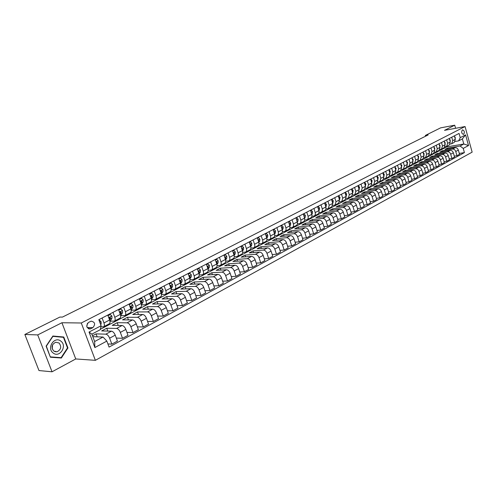 <?xml version="1.0" encoding="UTF-8"?>
<svg xmlns="http://www.w3.org/2000/svg" width="497" height="497" viewBox="0 0 497 497"><rect width="100%" height="100%" fill="white"/><g stroke="black" fill="none" stroke-linecap="round" stroke-linejoin="round"><path stroke-width="0.75" d="M462.39 129.903C461.185 132.034 461.545 133.544 463.471 134.426L463.633 134.364C464.838 132.227 464.478 130.723 462.545 129.841L462.39 129.903M95.368 360.331L472.15 152.144L465.055 126.549L81.272 322.994L95.368 360.331L75.749 358.952L61.92 322.739L37.71 334.916L52.042 371.793L75.749 358.952M52.042 371.793L38.977 370.557L24.85 334.475L37.71 334.916M24.85 334.475L59.87 317.074L62.467 317.08L428.153 134.929L425.345 135.445L425.569 136.215M90.895 328.679L92.871 327.647C95.629 324.224 95.057 322.062 91.156 321.155L88.541 322.41C85.764 325.827 86.329 328.001 90.237 328.921L90.895 328.679L88.236 328.616M106.836 341.091L94.877 347.558L89.038 332.058L101.102 325.74L100.288 329.685L91.858 334.127L94.641 341.526L103.034 337.034L106.836 341.091L109.073 347.092L464.415 152.61L459.278 153.43M100.369 329.3L446.772 146.876L463.807 144.012L462.378 138.887L458.625 140.862L460.247 137.657L459.066 133.42L98.841 319.683L101.102 325.74M460.247 137.657L465.571 134.867L468.534 145.54L463.241 148.404L464.415 152.61M455.587 128.294L454.724 125.207L440.597 127.866L425.345 135.445M454.724 125.207L444.511 130.344L465.055 126.549M61.92 322.739L81.272 322.994M458.625 140.862L455.184 141.459M451.736 137.209L452.724 140.713L451.667 143.745L450.152 144.087M446.654 139.837L447.648 143.36L446.598 146.41L445.057 146.758M441.498 142.502L442.504 146.05L441.46 149.112L439.888 149.46M436.273 145.205L437.285 148.777L436.248 151.852L434.651 152.206M430.974 147.944L431.999 151.542L430.967 154.629L429.333 154.983M425.594 150.728L426.637 154.343L425.606 157.45L423.947 157.804M420.145 153.542L421.195 157.182L420.176 160.307L418.48 160.661M414.61 156.406L415.678 160.065L414.66 163.209L412.939 163.563M409 159.307L410.081 162.991L409.068 166.147L407.31 166.507M403.309 162.246L404.396 165.961L403.396 169.129L401.607 169.489M397.538 165.234L398.637 168.974L397.643 172.155L395.811 172.521M391.673 168.266L392.785 172.03L391.804 175.224L389.934 175.596M385.728 171.341L386.852 175.13L385.877 178.342L383.97 178.709M379.689 174.466L380.826 178.274L379.863 181.504L377.919 181.877M373.558 177.634L374.713 181.473L373.756 184.716L371.768 185.089M367.339 180.846L368.507 184.716L367.556 187.978L365.531 188.351M361.021 184.114L362.201 188.009L361.263 191.289L359.194 191.662M354.603 187.431L355.802 191.351L354.877 194.644L352.758 195.023M348.093 190.798L349.304 194.749L348.385 198.061L346.223 198.433M341.476 194.221L342.7 198.197L341.793 201.527L339.588 201.9M334.754 197.7L335.997 201.701L335.102 205.044L332.841 205.423M327.921 201.229L329.182 205.261L328.3 208.622L325.989 208.995M320.981 204.82L322.348 209.187L322.367 210.945L321.391 212.256L319.031 212.629M313.93 208.467L315.309 212.865L315.34 214.636L314.365 215.947L311.954 216.319M306.767 212.169L308.165 216.605L308.202 218.388L307.233 219.699L304.76 220.072M299.48 215.934L300.896 220.407L300.94 222.196L299.977 223.513L297.448 223.886M292.074 219.767L293.51 224.265L293.565 226.073L292.603 227.396L290.012 227.763M284.545 223.662L285.999 228.198L286.061 230.005L285.11 231.335L282.458 231.701M276.885 227.62L278.363 232.186L278.432 234.012L277.488 235.342L274.766 235.702M269.101 231.645L270.498 235.926C270.977 237.634 270.722 238.802 269.734 239.424L266.951 239.778M261.18 235.746L262.596 240.051C263.087 241.778 262.832 242.946 261.851 243.567L258.993 243.921M253.116 239.908L254.557 244.257C255.054 245.99 254.812 247.171 253.83 247.786L250.904 248.133M244.915 244.151L246.382 248.525C246.885 250.277 246.642 251.463 245.667 252.078L242.666 252.414M236.572 248.463L238.057 252.88C238.566 254.638 238.336 255.831 237.361 256.446L234.28 256.775M228.08 252.855L229.583 257.303C230.105 259.08 229.881 260.273 228.912 260.888L225.75 261.211M219.432 257.328L220.96 261.807C221.488 263.603 221.271 264.802 220.308 265.41L217.065 265.727M210.629 261.882L212.182 266.398C212.722 268.2 212.511 269.405 211.554 270.014L208.218 270.318M201.67 266.516L203.242 271.07C203.789 272.884 203.59 274.102 202.633 274.704L199.204 274.996M192.538 271.232L194.134 275.829C194.694 277.661 194.501 278.879 193.557 279.482L190.028 279.755M183.238 276.04L184.865 280.675C185.431 282.52 185.244 283.744 184.306 284.346L180.678 284.601M173.764 280.942L175.416 285.607C175.994 287.471 175.814 288.701 174.882 289.304L171.148 289.54M164.116 285.93L165.787 290.639C166.377 292.516 166.209 293.752 165.284 294.348L161.438 294.566M154.275 291.018L155.977 295.765C156.574 297.66 156.412 298.902 155.499 299.492L151.542 299.691M144.248 296.206L145.975 300.989C146.584 302.903 146.435 304.152 145.528 304.742L141.446 304.909M134.022 301.493L135.774 306.32C136.395 308.246 136.259 309.501 135.358 310.085L131.258 310.221M123.591 306.885L125.381 311.756C126.014 313.694 125.884 314.955 124.995 315.539L120.914 315.645M112.962 312.383L114.776 317.297C115.422 319.248 115.304 320.515 114.422 321.093L110.359 321.168M102.109 317.993L103.954 322.944C104.612 324.92 104.507 326.194 103.637 326.765L100.879 326.827M446.772 146.876L446.635 146.391M92.821 336.686L103.034 337.034M92.473 335.773L96.064 333.872L105.855 334.164C107.333 334.444 108.594 335.779 109.626 338.177L111.844 344.129L107.905 343.955M107.799 331.077L106.737 328.231L101.643 330.927L111.458 331.17C112.949 331.443 114.204 332.773 115.229 335.152L117.429 341.085L111.844 344.129M106.737 328.231L116.584 328.436C118.075 328.697 119.33 330.02 120.349 332.394L122.529 338.295L116.31 338.078M118.218 325.436L117.205 322.696L112.204 325.342L122.082 325.498C123.579 325.759 124.834 327.069 125.84 329.43L128.002 335.307L122.529 338.295M117.205 322.696L127.108 322.814C128.605 323.069 129.86 324.367 130.866 326.722L133.01 332.574L126.94 332.418M128.437 319.906L127.468 317.272L122.566 319.863L132.5 319.938C134.004 320.18 135.252 321.478 136.253 323.82L138.377 329.641L133.01 332.574M127.468 317.272L137.433 317.31C138.936 317.546 140.179 318.832 141.173 321.161L143.285 326.964L137.358 326.858M138.464 314.489L137.539 311.942L132.73 314.489L142.72 314.483C144.223 314.719 145.472 315.993 146.453 318.316L148.547 324.094L143.285 326.964M137.539 311.942L147.553 311.905C149.063 312.128 150.305 313.396 151.287 315.707L153.362 321.466L147.578 321.41M148.305 309.171L147.423 306.717L142.701 309.215L152.741 309.134C154.25 309.358 155.493 310.613 156.468 312.917L158.524 318.645L153.362 321.466M147.423 306.717L157.481 306.606C158.997 306.817 160.233 308.072 161.202 310.358L163.246 316.067L157.592 316.055M157.971 303.959L157.12 301.592L152.486 304.04L162.569 303.891C164.085 304.096 165.327 305.338 166.284 307.618L168.309 313.303L163.246 316.067M157.12 301.592L167.222 301.406C168.744 301.604 169.98 302.841 170.931 305.115L172.944 310.774L167.421 310.799M167.452 298.846L166.638 296.56L162.09 298.964L172.217 298.74C173.739 298.933 174.969 300.163 175.919 302.424L177.914 308.059L172.944 310.774M166.638 296.56L176.783 296.305C178.305 296.492 179.541 297.709 180.479 299.964L182.461 305.574L177.062 305.643M176.77 293.826L175.988 291.615L171.521 293.975L181.685 293.69C183.207 293.87 184.437 295.081 185.375 297.324L187.338 302.909L182.461 305.574M175.988 291.615L186.164 291.292C187.692 291.472 188.922 292.677 189.854 294.907L191.805 300.474L186.518 300.573M185.915 288.906L185.164 286.763L180.778 289.08L190.978 288.726C192.507 288.9 193.731 290.093 194.656 292.317L196.595 297.858L191.805 300.474M185.164 286.763L195.377 286.378C196.905 286.545 198.129 287.732 199.048 289.944L200.974 295.466L195.806 295.603M194.899 284.073L194.178 281.998L189.873 284.278L200.098 283.855C201.633 284.017 202.857 285.197 203.77 287.403L205.671 292.901L200.974 295.466M194.178 281.998L204.416 281.55C205.951 281.706 207.174 282.88 208.081 285.073L209.976 290.552L204.913 290.714M203.72 279.326L203.031 277.32L198.8 279.556L209.057 279.078C210.591 279.227 211.809 280.395 212.716 282.576L214.592 288.03L209.976 290.552M203.031 277.32L213.3 276.81C214.834 276.953 216.052 278.115 216.953 280.289L218.817 285.725L213.859 285.912M212.393 274.667L211.728 272.723L207.572 274.916L217.854 274.381C219.394 274.518 220.606 275.673 221.5 277.842L223.352 283.253L218.817 285.725M211.728 272.723L222.022 272.157C223.563 272.288 224.774 273.437 225.657 275.593L227.496 280.985L222.644 281.196M220.917 270.088L220.27 268.206L216.189 270.362L226.495 269.765C228.036 269.896 229.247 271.039 230.13 273.182L231.95 278.556L227.496 280.985M220.27 268.206L230.589 267.585C232.13 267.709 233.341 268.84 234.217 270.983L236.025 276.332L231.273 276.562M229.291 265.597L228.67 263.764L224.656 265.883L234.988 265.236C236.529 265.355 237.734 266.485 238.603 268.616L240.399 273.94L236.025 276.332M228.67 263.764L239.007 263.087C240.548 263.205 241.753 264.323 242.617 266.448L244.406 271.753L239.747 272.008M237.516 261.18L236.92 259.403L232.975 261.484L243.325 260.782C244.872 260.894 246.071 262.006 246.934 264.124L248.705 269.411L244.406 271.753M236.92 259.403L247.276 258.676C248.823 258.782 250.022 259.888 250.879 261.994L252.638 267.262L248.071 267.529M245.611 256.837L245.033 255.11L241.157 257.16L251.525 256.409C253.066 256.514 254.265 257.614 255.116 259.707L256.862 264.957L252.638 267.262M245.033 255.11L255.408 254.334C256.955 254.433 258.148 255.526 258.993 257.614L260.726 262.845L256.253 263.13M253.569 252.569L253.01 250.892L249.196 252.911L259.577 252.109C261.124 252.203 262.317 253.29 263.161 255.371L264.882 260.577L260.726 262.845M253.01 250.892L263.398 250.072C264.944 250.159 266.137 251.24 266.97 253.315L268.684 258.502L264.292 258.8M261.391 248.382L260.85 246.748L257.104 248.73L267.498 247.879C269.045 247.966 270.231 249.04 271.064 251.103L272.766 256.272L268.684 258.502M260.85 246.748L271.25 245.878C272.797 245.959 273.984 247.028 274.81 249.084L276.5 254.234L272.194 254.545M269.082 244.257L268.56 242.666L264.876 244.617L275.282 243.723C276.829 243.803 278.016 244.866 278.836 246.916L280.513 252.041L276.5 254.234M268.56 242.666L278.972 241.753C280.519 241.828 281.706 242.89 282.52 244.928L284.185 250.034L279.966 250.364M276.655 240.206L276.146 238.659L272.524 240.573L282.942 239.641C284.489 239.709 285.669 240.759 286.483 242.791L288.13 247.885L284.185 250.034M276.146 238.659L286.57 237.703C288.117 237.771 289.291 238.815 290.105 240.84L291.745 245.909L287.601 246.245M284.098 236.218L283.613 234.714L280.041 236.597L290.465 235.621C292.012 235.684 293.193 236.721 293.994 238.74L295.628 243.791L291.745 245.909M283.613 234.714L294.038 233.714C295.585 233.776 296.759 234.808 297.56 236.814L299.175 241.853L295.112 242.201M291.422 232.298L290.95 230.832L287.44 232.689L297.871 231.67C299.418 231.726 300.592 232.751 301.387 234.752L302.996 239.765L299.175 241.853M290.95 230.832L301.381 229.794C302.928 229.85 304.102 230.869 304.891 232.863L306.487 237.858L302.499 238.218M298.635 228.44L298.175 227.011L294.721 228.837L305.158 227.781C306.705 227.831 307.873 228.844 308.656 230.832L310.246 235.808L306.487 237.858M298.175 227.011L308.612 225.936C310.159 225.98 311.321 226.992 312.104 228.968L313.682 233.932L309.761 234.298M305.723 224.65L305.282 223.252L301.884 225.054L312.321 223.954C313.868 223.998 315.03 225.004 315.812 226.974L317.378 231.913L313.682 233.932M305.282 223.252L315.719 222.14C317.266 222.178 318.428 223.184 319.204 225.141L320.758 230.068L316.912 230.44M312.706 220.917L312.278 219.556L308.935 221.327L319.372 220.19C320.919 220.227 322.075 221.221 322.845 223.178L324.392 228.086L320.758 230.068M312.278 219.556L322.721 218.407C324.261 218.438 325.417 219.432 326.187 221.376L327.722 226.265L323.938 226.644M319.583 217.239L319.161 215.915L315.875 217.655L326.312 216.487C327.858 216.518 329.008 217.5 329.772 219.444L331.3 224.315L327.722 226.265M319.161 215.915L329.604 214.729C331.145 214.76 332.3 215.735 333.058 217.667L334.574 222.526L330.859 222.911M326.349 213.623L325.945 212.331L322.702 214.045L333.139 212.846C334.686 212.865 335.835 213.84 336.587 215.766L338.097 220.606L334.574 222.526M325.945 212.331L336.382 211.113C337.923 211.132 339.072 212.101 339.824 214.021L341.321 218.842L337.668 219.233M333.009 210.063L332.617 208.802L329.424 210.492L339.861 209.256C341.408 209.274 342.551 210.237 343.297 212.151L344.788 216.953L341.321 218.842M332.617 208.802L343.054 207.553C344.595 207.566 345.738 208.529 346.477 210.43L347.956 215.22L344.371 215.617M339.569 206.559L339.19 205.329L336.047 206.988L346.484 205.721C348.024 205.733 349.161 206.69 349.9 208.585L351.373 213.356L347.956 215.22M339.19 205.329L349.621 204.05C351.162 204.056 352.298 205.006 353.038 206.895L354.498 211.647L350.969 212.051M346.03 203.111L345.663 201.906L342.57 203.54L352.994 202.248C354.535 202.254 355.672 203.198 356.405 205.081L357.852 209.815L354.498 211.647M345.663 201.906L356.088 200.595C357.629 200.595 358.759 201.54 359.486 203.416L360.934 208.137L357.461 208.541M352.398 199.713L352.038 198.533L348.987 200.148L359.412 198.819C360.946 198.819 362.083 199.757 362.804 201.627L364.239 206.33L360.934 208.137M352.038 198.533L362.456 197.197C363.99 197.191 365.121 198.123 365.842 199.987L367.271 204.677L363.86 205.087M358.666 196.365L358.312 195.215L355.312 196.8L365.73 195.451C367.264 195.445 368.395 196.371 369.109 198.228L370.526 202.9L367.271 204.677M358.312 195.215L368.731 193.849C370.265 193.842 371.389 194.762 372.104 196.613L373.508 201.266L370.159 201.683M364.841 193.072L364.5 191.941L361.543 193.507L371.955 192.128C373.489 192.115 374.608 193.035 375.322 194.88L376.72 199.514L373.508 201.266M364.5 191.941L374.906 190.55C376.44 190.537 377.558 191.451 378.267 193.29L379.658 197.912L376.359 198.328M370.93 189.823L370.594 188.723L367.681 190.264L378.08 188.854C379.615 188.841 380.733 189.748 381.435 191.581L382.82 196.185L379.658 197.912M370.594 188.723L380.994 187.301C382.522 187.282 383.641 188.189 384.336 190.009L385.715 194.607L382.466 195.023M376.925 186.623L376.602 185.549L373.732 187.065L384.119 185.63C385.647 185.611 386.765 186.512 387.461 188.326L388.828 192.904L385.715 194.607M376.602 185.549L386.989 184.101C388.517 184.083 389.629 184.977 390.319 186.785L391.679 191.351L388.486 191.767M382.833 183.474L382.516 182.418L379.689 183.915L390.07 182.455C391.599 182.43 392.705 183.325 393.394 185.126L394.748 189.674L391.679 191.351M382.516 182.418L392.897 180.951C394.419 180.92 395.525 181.809 396.215 183.604L397.557 188.139L394.413 188.556M388.66 180.368L388.35 179.336L385.56 180.809L395.935 179.33C397.457 179.299 398.563 180.181 399.246 181.97L400.582 186.487L397.557 188.139M388.35 179.336L398.718 177.839C400.24 177.808 401.34 178.69 402.023 180.473L403.347 184.977L400.259 185.4M394.401 177.305L394.102 176.292L391.35 177.746L401.706 176.242C403.235 176.211 404.334 177.081 405.012 178.864L406.329 183.35L403.347 184.977M394.102 176.292L404.452 174.782C405.974 174.745 407.074 175.615 407.745 177.386L409.056 181.859L406.012 182.281M400.06 174.285L399.768 173.298L397.06 174.733L407.403 173.204C408.925 173.167 410.019 174.031 410.69 175.801L411.994 180.256L409.056 181.859M399.768 173.298L410.106 171.763C411.628 171.72 412.721 172.583 413.386 174.348L414.684 178.79L411.69 179.212M405.639 171.316L405.353 170.341L402.682 171.757L413.013 170.21C414.535 170.167 415.622 171.024 416.287 172.782L417.579 177.212L414.684 178.79M405.353 170.341L415.678 168.787C417.194 168.744 418.288 169.595 418.946 171.347L420.232 175.758L417.281 176.18M411.143 168.384L410.864 167.433L408.23 168.825L418.549 167.259C420.064 167.209 421.152 168.061 421.81 169.8L423.084 174.205L420.232 175.758M410.864 167.433L421.176 165.855C422.686 165.805 423.773 166.65 424.432 168.39L425.699 172.776L422.792 173.198M416.567 165.489L416.293 164.557L413.697 165.93L424.003 164.345C425.513 164.296 426.594 165.134 427.252 166.868L428.507 171.241L425.699 172.776M416.293 164.557L426.594 162.96C428.103 162.91 429.184 163.749 429.837 165.476L431.085 169.831L428.228 170.254M421.916 162.637L421.655 161.724L419.089 163.078L429.377 161.475C430.887 161.419 431.968 162.252 432.614 163.973L433.862 168.321L431.085 169.831M421.655 161.724L431.936 160.109C433.44 160.053 434.521 160.885 435.161 162.6L436.403 166.93L433.583 167.352M427.196 159.829L426.935 158.934L424.407 160.27L434.682 158.642C436.192 158.586 437.261 159.413 437.907 161.121L439.137 165.439L436.403 166.93M426.935 158.934L437.205 157.3C438.708 157.238 439.777 158.065 440.417 159.767L441.64 164.072L438.863 164.488M432.396 157.058L432.148 156.176L429.656 157.493L439.913 155.853C441.417 155.791 442.485 156.611 443.119 158.307L444.337 162.6L441.64 164.072M432.148 156.176L442.398 154.524C443.896 154.461 444.964 155.281 445.598 156.971L446.809 161.245L444.076 161.668M437.534 154.319L437.285 153.461L434.832 154.76L445.07 153.101C446.573 153.033 447.635 153.846 448.263 155.536L449.468 159.798L446.809 161.245M437.285 153.461L447.517 151.79C449.021 151.728 450.083 152.536 450.711 154.213L451.91 158.462L449.213 158.885M442.597 151.622L442.361 150.777L439.932 152.057L450.158 150.386C451.655 150.318 452.717 151.119 453.339 152.796L454.531 157.033L451.91 158.462M442.361 150.777L452.574 149.094C454.072 149.025 455.128 149.827 455.749 151.498L456.936 155.723L454.283 156.139M447.598 148.963L447.362 148.131L444.97 149.398L455.177 147.708C456.668 147.634 457.725 148.429 458.346 150.1L459.526 154.306L456.936 155.723M447.362 148.131L460.067 146.012L463.807 144.012L468.534 145.54M97.176 336.836L96.064 333.872M107.781 315.061L109.607 319.993C110.259 321.957 110.148 323.224 109.272 323.802L103.699 326.734M118.516 309.513L120.311 314.402C120.951 316.347 120.833 317.608 119.945 318.192L114.484 321.062M129.04 304.065L130.81 308.917C131.438 310.849 131.307 312.104 130.407 312.688L125.058 315.502M139.365 298.728L141.105 303.537C141.72 305.45 141.577 306.705 140.67 307.289L135.42 310.053M149.485 293.497L151.2 298.262C151.802 300.163 151.647 301.406 150.734 302.002L145.59 304.704M159.413 288.359L161.103 293.087C161.693 294.969 161.531 296.212 160.606 296.808L155.561 299.461M169.154 283.327L170.813 288.012C171.397 289.881 171.223 291.112 170.297 291.714L165.346 294.317M178.715 278.382L180.349 283.029C180.92 284.887 180.74 286.11 179.802 286.713L174.95 289.266M188.096 273.53L189.705 278.14C190.27 279.979 190.078 281.203 189.133 281.805L184.368 284.309M197.309 268.771L198.893 273.344C199.446 275.164 199.247 276.382 198.297 276.991L193.619 279.444M206.348 264.093L207.914 268.628C208.454 270.443 208.249 271.648 207.292 272.257L202.701 274.673M215.226 259.502L216.767 264C217.301 265.796 217.083 267.001 216.127 267.61L211.616 269.983M223.948 254.992L225.464 259.459C225.992 261.242 225.768 262.435 224.799 263.05L220.376 265.373M232.515 250.563L234.006 254.992C234.522 256.763 234.298 257.955 233.323 258.564L228.98 260.85M240.933 246.214L242.406 250.606C242.909 252.364 242.673 253.551 241.697 254.166L237.429 256.409M249.202 241.933L250.65 246.295C251.147 248.04 250.91 249.221 249.929 249.836L245.735 252.041M257.328 237.734L258.757 242.064C259.248 243.791 258.999 244.965 258.018 245.58L253.899 247.748M265.311 233.602L266.721 237.895C267.206 239.616 266.951 240.784 265.963 241.405L261.919 243.53M273.164 229.546L274.723 234.454L274.655 236.218L273.971 237.181L269.803 239.386M280.886 225.551L282.352 230.105L282.339 232.18L281.656 233.136L277.556 235.311M288.477 221.625L289.919 226.147L289.9 228.21L289.217 229.167L285.179 231.298M295.939 217.767L297.436 222.569L297.343 224.302L296.647 225.253L292.671 227.359M303.282 213.971L304.692 218.419L304.655 220.463L303.959 221.413L300.045 223.482M310.507 210.237L311.961 214.965L311.849 216.68L311.147 217.63L307.301 219.668M317.614 206.559L319.049 211.256L318.931 212.964L318.229 213.909L314.439 215.909M324.603 202.944L325.957 207.299L325.895 209.305L325.193 210.243L321.46 212.219M331.487 199.384L332.735 203.403L331.847 206.758L328.368 208.585M338.258 195.886L339.494 199.875L338.594 203.211L335.171 205.006M344.93 192.438L346.148 196.396L345.235 199.713L341.868 201.49M351.491 189.04L352.696 192.979L351.77 196.278L348.453 198.023M357.952 185.704L359.145 189.605L358.207 192.892L354.945 194.613M364.32 182.411L365.494 186.288L364.549 189.562L361.338 191.252M370.588 179.168L371.744 183.02L370.793 186.276L367.631 187.941M376.757 175.975L377.906 179.802L376.943 183.039L373.825 184.679M382.839 172.832L383.97 176.634L383.001 179.858L379.932 181.467M388.828 169.738L389.952 173.509L388.971 176.715L385.945 178.305M394.73 166.681L395.842 170.434L394.854 173.627L391.872 175.192M400.551 163.675L401.644 167.402L400.644 170.577L397.712 172.117M406.279 160.711L407.36 164.414L406.36 167.57L403.471 169.092M411.932 157.791L413.001 161.469L411.988 164.613L409.143 166.11M417.499 154.909L418.555 158.562L417.536 161.693L414.734 163.171M422.99 152.076L424.034 155.704L423.009 158.816L420.245 160.27M428.402 149.274L429.433 152.877L428.402 155.977L425.68 157.412M433.738 146.516L434.757 150.094L433.719 153.182L431.036 154.592M439 143.795L440.007 147.354L438.969 150.423L436.323 151.815M444.188 141.111L445.188 144.646L444.144 147.702L441.529 149.075M449.307 138.464L450.294 141.98L449.245 145.018L446.666 146.373M463.241 148.404L460.067 146.012M454.357 135.855L455.333 139.346L454.277 142.372L451.736 143.708M91.858 334.127L89.038 332.058M94.641 341.526L94.877 347.558M465.571 134.867L462.378 138.887M86.801 326.635L87.466 323.317M61.355 358.026L67.952 347.95L63.765 337.016L52.875 336.022L46.103 346.136L50.396 357.219L61.355 358.026M61.603 337.152L52.8 336.14M61.516 336.935L63.765 337.016M67.505 347.925L67.952 347.95M99.083 320.329L99.456 320.136L101.071 321.665L101.183 323.802L100.717 324.709M99.456 320.136L99.015 320.136M108.017 315.707L110.309 314.52L111.893 316.036L111.993 318.161L109.999 321.534M110.309 314.52L107.899 315.378M109.7 320.267L110.464 317.626L109.912 317.26L109.39 319.409M110.464 317.626L109.638 317.62L109.433 318.179M118.752 310.147L120.945 309.01L122.504 310.519L122.585 312.632L120.684 315.887M120.945 309.01L118.634 309.824M120.38 314.595L121.1 312.085L120.56 311.718L120.075 313.75M121.1 312.085L120.268 312.085L120.088 312.594M129.27 304.698L131.376 303.605L132.91 305.108L132.972 307.208L131.165 310.333M131.376 303.605L129.158 304.381M130.854 309.035L131.531 306.655L131.003 306.289L130.543 308.183M131.531 306.655L130.692 306.661L130.531 307.121M139.589 299.356L141.608 298.312L143.111 299.803L143.161 301.89L141.44 304.872M141.608 298.312L139.477 299.039M141.123 303.586L141.763 301.325L141.241 300.965L140.806 302.723M141.763 301.325L140.918 301.344L140.775 301.754M60.901 341.178C54.583 335.686 46.296 348.062 53.104 352.957C59.528 358.337 67.586 346.018 60.901 341.178M59.05 342.992L55.707 342.247C51.651 344.427 50.986 347.36 53.713 351.05L57.012 351.789C61.081 349.621 61.758 346.689 59.05 342.992M61.112 357.678L50.265 356.883L46.345 346.161L52.906 336.357L63.454 337.326L67.511 347.912L61.112 357.678L50.501 356.889M52.583 344.769L52.21 348.832M149.709 294.118L151.647 293.112L153.119 294.603L153.151 296.672L151.517 299.505M151.647 293.112L149.597 293.802M151.194 298.256L151.796 296.1L151.281 295.74L150.871 297.355M151.796 296.1L150.827 296.492M159.636 288.981L161.488 288.018L162.941 289.496L162.96 291.559L161.395 294.23M161.488 288.018L159.525 288.664M161.078 293.025L161.637 290.975L161.134 290.615L160.736 292.074M161.637 290.975L160.693 291.329M169.371 283.936L171.148 283.017L172.577 284.489L172.577 286.533L171.092 289.049M171.148 283.017L169.26 283.625M170.775 287.893L171.297 285.943L170.8 285.582L170.415 286.875M171.297 285.943L170.365 286.26M178.926 278.985L180.628 278.109L182.032 279.569L182.02 281.606L180.604 283.961M180.628 278.109L178.821 278.68M180.293 282.861L180.778 281.01L180.287 280.65L179.902 281.756M180.778 281.01L179.864 281.271M188.307 274.133L189.935 273.288L191.314 274.742L191.289 276.767L189.935 278.979M189.935 273.288L188.201 273.828M189.63 277.922L190.078 276.164L189.599 275.804L189.202 276.699M197.514 269.362L199.073 268.56L200.428 270.008L200.39 272.021L199.104 274.095M199.073 268.56L197.408 269.063M198.8 273.083L199.216 271.405L198.744 271.051L198.334 271.735M206.553 264.684L208.044 263.913L209.374 265.355L209.33 267.355L208.1 269.299M208.044 263.913L206.448 264.385M207.808 268.33L208.181 266.74L207.721 266.38L207.33 266.939M215.431 260.086L216.854 259.353L218.158 260.782L218.102 262.77L216.934 264.597M216.854 259.353L215.325 259.788M216.655 263.665L216.99 262.149L216.537 261.795L216.17 262.254M224.147 255.576L225.508 254.868L226.794 256.297L226.725 258.272L225.619 259.981M225.508 254.868L224.048 255.278M225.34 259.086L225.644 257.645L225.197 257.291L224.855 257.663M232.708 251.14L234.006 250.469L235.274 251.886L235.193 253.849L234.143 255.452M234.006 250.469L232.608 250.848M233.87 254.588L234.143 253.221L233.708 252.867L233.397 253.172M241.12 246.785L242.356 246.145L243.605 247.556L243.518 249.506L242.524 251.01M242.356 246.145L241.026 246.493M243.518 249.506L242.263 250.165L242.493 248.873L241.784 248.761M249.388 242.505L250.563 241.896L251.793 243.294L251.693 245.238L250.755 246.642M250.563 241.896L249.295 242.219M250.494 245.829L250.699 244.599L250.034 244.437M257.514 238.299L258.633 237.715L259.844 239.113L259.732 241.045L258.844 242.35M258.633 237.715L257.415 238.013M258.589 241.554L258.769 240.399L258.142 240.194M265.497 234.162L266.56 233.609L267.753 235L267.635 236.92L266.796 238.138M266.56 233.609L265.404 233.882M266.547 237.355L266.696 236.268L266.112 236.032M273.344 230.099L274.356 229.577L275.531 230.956L275.4 232.863L274.617 234M274.356 229.577L273.257 229.819M274.369 233.223L274.487 232.211L273.946 231.937M281.066 226.104L282.023 225.607L283.178 226.98L283.041 228.875L282.302 229.931M282.023 225.607L280.973 225.824M282.054 229.154L282.153 228.216L281.65 227.918M288.651 222.171L289.565 221.699L290.702 223.066L290.552 224.955L289.863 225.936M289.565 221.699L288.564 221.898M289.614 225.153L289.689 224.29L289.235 223.973M296.113 218.307L296.976 217.86L298.094 219.22L297.945 221.097L297.299 222.004M296.976 217.86L296.026 218.034M297.044 221.208L296.721 220.084M303.456 214.511L304.27 214.089L305.375 215.437L305.214 217.307L304.611 218.14M304.27 214.089L303.369 214.238M304.357 217.332L304.04 216.288M310.675 210.771L311.445 210.374L312.532 211.716L312.364 213.573L311.805 214.337L308.078 216.294M311.445 210.374L310.588 210.498M311.544 213.505L311.24 212.548M317.782 207.094L318.502 206.715L319.577 208.05L319.403 209.896L318.888 210.604M317.713 206.814L318.502 206.715M318.614 209.74L318.341 208.87M324.771 203.472L325.454 203.118L326.51 204.447L325.852 206.926M325.572 206.025L325.33 205.261M325.454 203.118L324.69 203.217M331.648 199.912L332.288 199.577L333.332 200.9L332.71 203.31M332.412 202.366L332.213 201.714M332.288 199.577L331.574 199.67M338.42 196.402L339.022 196.091L340.047 197.408L339.457 199.751M339.147 198.75L338.985 198.235M339.022 196.091L338.351 196.185M345.086 192.954L345.645 192.662L346.657 193.967L346.098 196.247M345.769 195.178L345.663 194.824M345.645 192.662L345.024 192.749M351.646 189.556L352.174 189.282L353.168 190.587L352.64 192.799M352.174 189.282L351.59 189.363M358.107 186.207L358.598 185.959L359.579 187.251L359.082 189.407M358.598 185.959L358.057 186.033M364.469 182.915L364.922 182.685L365.891 183.971L365.425 186.064M364.922 182.685L364.419 182.753M370.737 179.672L371.153 179.454L372.11 180.734L371.675 182.778M371.153 179.454L370.694 179.523M376.906 176.478L377.291 176.28L378.236 177.553L377.826 179.535M377.291 176.28L376.869 176.342M382.988 173.329L383.336 173.149L384.268 174.416L383.889 176.348M383.336 173.149L382.951 173.204M388.977 170.229L389.294 170.061L390.213 171.322L389.859 173.204M389.294 170.061L388.946 170.117M394.879 167.172L396.072 168.278L395.742 170.111M395.165 167.023L394.848 167.073M400.694 164.159L401.843 165.277L401.545 167.06M406.422 161.196L407.528 162.32L407.254 164.041M412.069 158.27L413.137 159.4L412.889 161.09M417.635 155.387L418.667 156.53L418.443 158.17M423.121 152.548L424.115 153.697L423.916 155.288M428.532 149.746L429.489 150.902L429.309 152.449M433.869 146.982L434.788 148.143L434.633 149.647M439.131 144.26L440.013 145.428L439.876 146.882M444.318 141.57L445.169 142.751L445.051 144.155M449.456 138.911L450.251 140.104L450.152 141.459M454.488 136.327L455.264 137.501L455.184 138.806M111.458 331.17L105.855 334.164M122.082 325.498L116.584 328.436M132.5 319.938L127.108 322.814M142.72 314.483L137.433 317.31M152.741 309.134L147.553 311.905M162.569 303.891L157.481 306.606M172.217 298.74L167.222 301.406M181.685 293.69L176.783 296.305M190.978 288.726L186.164 291.292M200.098 283.855L195.377 286.378M209.057 279.078L204.416 281.55M217.854 274.381L213.3 276.81M226.495 269.765L222.022 272.157M234.988 265.236L230.589 267.585M243.325 260.782L239.007 263.087M251.525 256.409L247.276 258.676M259.577 252.109L255.408 254.334M267.498 247.879L263.398 250.072M275.282 243.723L271.25 245.878M282.942 239.641L278.972 241.753M290.465 235.621L286.57 237.703M297.871 231.67L294.038 233.714M305.158 227.781L301.381 229.794M312.321 223.954L308.612 225.936M319.372 220.19L315.719 222.14M326.312 216.487L322.721 218.407M333.139 212.846L329.604 214.729M339.861 209.256L336.382 211.113M346.484 205.721L343.054 207.553M352.994 202.248L349.621 204.05M359.412 198.819L356.088 200.595M365.73 195.451L362.456 197.197M371.955 192.128L368.731 193.849M378.08 188.854L374.906 190.55M384.119 185.63L380.994 187.301M390.07 182.455L386.989 184.101M395.935 179.33L392.897 180.951M401.706 176.242L398.718 177.839M407.403 173.204L404.452 174.782M413.013 170.21L410.106 171.763M418.549 167.259L415.678 168.787M424.003 164.345L421.176 165.855M429.377 161.475L426.594 162.96M434.682 158.642L431.936 160.109M439.913 155.853L437.205 157.3M445.07 153.101L442.398 154.524M450.158 150.386L447.517 151.79M455.177 147.708L452.574 149.094M115.229 335.152L109.626 338.177M109.607 319.993L103.954 322.944M120.311 314.402L114.776 317.297M125.84 329.43L120.349 332.394M130.81 308.917L125.381 311.756M136.253 323.82L130.866 326.722M141.105 303.537L135.774 306.32M146.453 318.316L141.173 321.161M151.2 298.262L145.975 300.989M156.468 312.917L151.287 315.707M161.103 293.087L155.977 295.765M166.284 307.618L161.202 310.358M170.813 288.012L165.787 290.639M175.919 302.424L170.931 305.115M180.349 283.029L175.416 285.607M185.375 297.324L180.479 299.964M189.705 278.14L184.865 280.675M194.656 292.317L189.854 294.907M198.893 273.344L194.134 275.829M203.77 287.403L199.048 289.944M207.914 268.628L203.242 271.07M212.716 282.576L208.081 285.073M216.767 264L212.182 266.398M221.5 277.842L216.953 280.289M225.464 259.459L220.96 261.807M230.13 273.182L225.657 275.593M234.006 254.992L229.583 257.303M238.603 268.616L234.217 270.983M242.406 250.606L238.057 252.88M246.934 264.124L242.617 266.448M250.65 246.295L246.382 248.525M255.116 259.707L250.879 261.994M258.757 242.064L254.557 244.257M263.161 255.371L258.993 257.614M266.721 237.895L262.596 240.051M271.064 251.103L266.97 253.315M274.555 233.807L270.498 235.926M278.836 246.916L274.81 249.084M282.259 229.782L278.27 231.863M286.483 242.791L282.52 244.928M289.832 225.824L285.905 227.874M293.994 238.74L290.105 240.84M297.274 221.935L293.416 223.948M301.387 234.752L297.56 236.814M304.599 218.108L300.809 220.09M308.656 230.832L304.891 232.863M315.812 226.974L312.104 228.968M318.894 210.635L315.222 212.554M322.845 223.178L319.204 225.141M325.87 206.994L322.261 208.877M329.772 219.444L326.187 221.376M332.735 203.403L329.182 205.261M336.587 215.766L333.058 217.667M339.494 199.875L335.997 201.701M343.297 212.151L339.824 214.021M346.148 196.396L342.7 198.197M349.9 208.585L346.477 210.43M352.696 192.979L349.304 194.749M356.405 205.081L353.038 206.895M359.145 189.605L355.802 191.351M362.804 201.627L359.486 203.416M365.494 186.288L362.201 188.009M369.109 198.228L365.842 199.987M371.744 183.02L368.507 184.716M375.322 194.88L372.104 196.613M377.906 179.802L374.713 181.473M381.435 191.581L378.267 193.29M383.97 176.634L380.826 178.274M387.461 188.326L384.336 190.009M389.952 173.509L386.852 175.13M393.394 185.126L390.319 186.785M395.842 170.434L392.785 172.03M399.246 181.97L396.215 183.604M401.644 167.402L398.637 168.974M405.012 178.864L402.023 180.473M407.36 164.414L404.396 165.961M410.69 175.801L407.745 177.386M413.001 161.469L410.081 162.991M416.287 172.782L413.386 174.348M418.555 158.562L415.678 160.065M421.81 169.8L418.946 171.347M424.034 155.704L421.195 157.182M427.252 166.868L424.432 168.39M429.433 152.877L426.637 154.343M432.614 163.973L429.837 165.476M434.757 150.094L431.999 151.542M437.907 161.121L435.161 162.6M440.007 147.354L437.285 148.777M443.119 158.307L440.417 159.767M445.188 144.646L442.504 146.05M448.263 155.536L445.598 156.971M450.294 141.98L447.648 143.36M453.339 152.796L450.711 154.213M455.333 139.346L452.724 140.713M458.346 150.1L455.749 151.498M87.168 327.529L92.871 327.647M101.028 321.627L99.804 322.261M101.183 323.802L100.512 324.15M111.856 315.999L108.731 317.626M110.62 320.764L109.93 321.124M111.993 318.161L110.359 319.012M122.467 310.482L119.448 312.054M121.181 315.235L120.628 315.52M122.585 312.632L120.988 313.464M132.867 305.071L129.959 306.587M131.543 309.805L131.121 310.029M132.972 307.208L131.407 308.028M143.074 299.766L140.266 301.225M143.161 301.89L141.626 302.692M153.082 294.566L150.374 295.976M153.151 296.672L151.647 297.461M162.904 289.459L160.289 290.82M162.96 291.559L161.482 292.329M172.54 284.452L170.017 285.763M172.577 286.533L171.13 287.291M181.995 279.531L179.566 280.799M182.02 281.606L180.597 282.352M191.277 274.704L188.935 275.928M191.289 276.767L189.891 277.5M189.227 276.208L190.078 276.164M200.39 269.97L198.129 271.145M200.39 272.021L199.017 272.735M198.378 271.455L199.216 271.405M209.343 265.317L207.162 266.448M209.33 267.355L207.982 268.057M207.361 266.79L208.181 266.74M218.127 260.745L216.027 261.838M218.102 262.77L216.779 263.466M216.183 262.205L216.99 262.149M226.762 256.259L224.737 257.309M226.725 258.272L225.427 258.949M224.868 257.701L225.644 257.645M235.243 251.849L233.292 252.861M235.193 253.849L233.913 254.52M233.428 253.277L234.143 253.221M243.573 247.518L241.697 248.494M241.84 248.922L242.493 248.873M251.762 243.263L249.954 244.201M251.693 245.238L250.507 245.86M250.103 244.648L250.699 244.599M259.813 239.076L258.067 239.983M259.732 241.045L258.614 241.629M258.223 240.449L258.769 240.399M267.721 234.963L266.044 235.833M267.635 236.92L266.585 237.467M266.206 236.317L266.696 236.268M275.5 230.919L273.89 231.757M275.4 232.863L274.419 233.379M274.052 232.254L274.487 232.211M283.147 226.943L281.6 227.75M283.041 228.875L282.122 229.359M281.762 228.26L282.153 228.216M290.67 223.035L289.179 223.805M290.552 224.955L289.695 225.402M289.347 224.327L289.689 224.29M298.07 219.183L296.634 219.935M297.945 221.097L297.144 221.519M305.344 215.4L303.965 216.12M305.214 217.307L304.468 217.692M312.507 211.679L311.184 212.368M312.364 213.573L311.675 213.927M319.552 208.019L318.279 208.678M319.403 209.896L318.77 210.231M326.486 204.416L325.262 205.05M326.324 206.286L325.746 206.584M333.307 200.869L332.139 201.471M333.139 202.726L332.611 203M340.023 197.377L338.904 197.955M339.849 199.222L339.37 199.471M346.633 193.936L345.564 194.495M346.459 195.775L346.024 195.998M353.143 190.55L352.118 191.084M352.957 192.382L352.578 192.581M359.555 187.22L358.573 187.729M359.362 189.04L359.027 189.214M365.867 183.94L364.928 184.424M372.085 180.703L371.191 181.169M378.211 177.522L377.353 177.963M384.243 174.385L383.429 174.807M390.188 171.291L389.412 171.695M396.047 168.247L395.308 168.632M401.818 165.246L401.116 165.613M407.509 162.289L406.844 162.637M413.119 159.375L412.485 159.699M418.648 156.499L418.045 156.81M424.096 153.666L423.531 153.958M429.47 150.871L428.936 151.15M434.769 148.118L434.266 148.373M439.994 145.397L439.522 145.646M445.15 142.72L444.709 142.95M450.232 140.073L449.822 140.291M455.246 137.47L454.861 137.669M88.864 328.89L90.237 328.921M54.8 351.652L57.012 351.789"/></g></svg>
